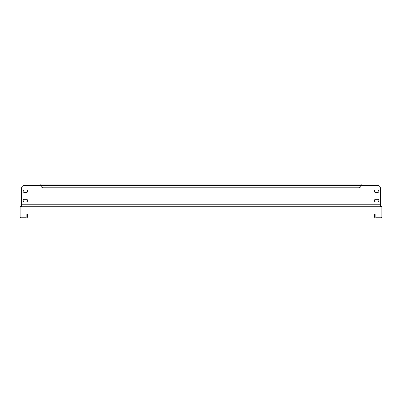 <?xml version="1.0" encoding="UTF-8"?>
<svg xmlns="http://www.w3.org/2000/svg" width="402" height="402" viewBox="0 0 402 402"><rect width="100%" height="100%" fill="white"/><g stroke="black" fill="none" stroke-linecap="round" stroke-linejoin="round"><path stroke-width="0.6" d="M27.637 200.623A1.322 1.322 0 0 0 26.321 199.302L24.437 199.302A1.322 1.322 0 0 0 23.115 200.623A1.322 1.322 0 0 0 24.437 201.945L26.321 201.945A1.322 1.322 0 0 0 27.637 200.623M377.563 192.523A1.322 1.322 0 0 0 378.885 191.201A1.322 1.322 0 0 0 377.563 189.88L375.679 189.88A1.322 1.322 0 0 0 374.362 191.201A1.322 1.322 0 0 0 375.679 192.523L377.563 192.523A1.322 1.322 0 0 0 378.885 191.201A1.322 1.322 0 0 0 377.563 189.88M378.885 200.623A1.322 1.322 0 0 0 377.563 199.302L375.679 199.302A1.322 1.322 0 0 0 374.362 200.623A1.322 1.322 0 0 0 375.679 201.945L377.563 201.945A1.322 1.322 0 0 0 378.885 200.623M26.321 192.523A1.322 1.322 0 0 0 27.637 191.201A1.322 1.322 0 0 0 26.321 189.88L24.437 189.88A1.322 1.322 0 0 0 23.115 191.201A1.322 1.322 0 0 0 24.437 192.523L26.321 192.523A1.322 1.322 0 0 0 27.637 191.201A1.322 1.322 0 0 0 26.321 189.88M381.875 206.754L381.131 206.889A0.754 0.754 0 0 1 381.146 207.03L381.146 216.452A0.754 0.754 0 0 1 380.392 217.206L375.87 217.206A0.754 0.754 0 0 1 375.116 216.452L375.116 214.191L374.362 214.191L374.362 216.452A1.507 1.507 0 0 0 375.87 217.959L380.392 217.959A1.507 1.507 0 0 0 381.9 216.452L381.9 207.03A1.507 1.507 0 0 0 381.875 206.754L380.392 205.522L380.392 206.276L21.607 206.276L21.607 205.522L20.125 206.754L20.869 206.889A0.754 0.754 0 0 0 20.854 207.03L20.854 216.452A0.754 0.754 0 0 0 21.607 217.206L26.13 217.206A0.754 0.754 0 0 0 26.884 216.452L26.884 214.191L27.637 214.191L27.637 216.452A1.507 1.507 0 0 1 26.13 217.959L21.607 217.959A1.507 1.507 0 0 1 20.1 216.452L20.1 207.03A1.507 1.507 0 0 1 20.125 206.754M24.246 185.548L40.828 185.548L24.246 185.548A2.638 2.638 0 0 0 21.607 188.186L21.607 205.045L21.698 206.276L21.869 205.497L21.607 205.522M380.392 205.522L380.111 205.492M380.006 205.93L380.302 206.276L380.302 205.522M21.607 206.276L20.869 206.889M381.131 206.889L380.392 206.276M21.999 205.98L21.698 206.276M380.302 206.276L380.392 188.186A2.638 2.638 0 0 0 377.754 185.548L361.172 185.548L377.754 185.548M380.392 205.045L380.131 205.497M380.392 204.769L21.607 204.769L21.607 188.186M375.679 189.88A1.322 1.322 0 0 0 374.362 191.201A1.322 1.322 0 0 0 375.679 192.523M24.437 189.88A1.322 1.322 0 0 0 23.115 191.201A1.322 1.322 0 0 0 24.437 192.523M40.828 184.794L40.853 185.548A2.638 2.638 0 0 0 43.466 187.809L358.534 187.809A2.638 2.638 0 0 0 361.147 185.548L361.172 184.041L40.828 184.041L40.853 185.548L361.172 185.548L361.172 184.794"/></g></svg>

